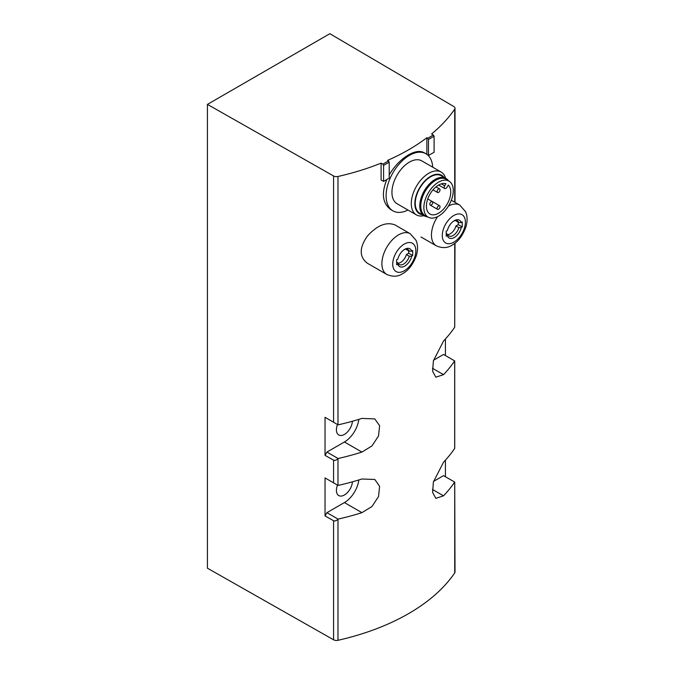<?xml version="1.0" encoding="UTF-8"?>
<svg xmlns="http://www.w3.org/2000/svg" width="674" height="674" viewBox="0 0 674 674"><rect width="100%" height="100%" fill="white"/><g stroke="black" fill="none" stroke-linecap="round" stroke-linejoin="round"><path stroke-width="1.01" d="M394.939 224.897C386.244 221.611 377.036 225.377 367.313 236.195C359.183 247.897 359.208 256.912 367.372 263.248L386.758 274.436A23.497 13.564 -60 0 1 386.758 247.307A23.497 13.564 -60 0 1 410.255 233.735L394.939 224.897M381.096 163.125L381.096 179.958L383.59 181.399L383.59 165.408L382.866 164.144L381.096 163.125A206.118 119.003 0 0 1 337.977 176.478L337.977 424.797L325.037 417.324L325.037 455.363L326.932 452.077L344.422 441.984A20.608 11.896 120 0 0 358.829 419.38M325.037 455.363L333.579 460.131C334.868 460.721 336.334 460.224 337.977 458.632L338.087 458.514A206.118 119.003 0 0 0 361.913 452.077L371.955 445.944L378.527 435.968L379.622 425.741L374.82 418.899L361.913 418.419A206.118 119.003 180 0 1 338.087 424.856L337.977 424.797M325.037 515.947L333.579 520.716C334.868 521.305 336.334 520.808 337.977 519.216L338.087 519.106A206.118 119.003 0 0 0 361.913 512.661L371.955 506.528L378.527 496.561L379.622 486.325L374.82 479.484L361.913 479.003A206.118 119.003 180 0 1 338.087 485.44L325.037 477.908L325.037 515.947L326.932 512.661L344.422 502.568A20.608 11.896 120 0 0 358.829 479.964M333.579 520.716L333.579 639.778A4.12 2.376 0 0 0 337.977 640.3A206.118 119.003 0 0 0 454.723 572.892A4.12 2.376 0 0 0 455.009 572.024L454.723 482.104L454.723 572.892M455.009 243.162L454.68 327.252A206.118 119.003 180 0 1 443.534 341.002L433.382 360.843L432.624 371.264L435.825 377.187L443.534 374.66A206.118 119.003 0 0 0 454.68 360.91L454.68 448.421A206.118 119.003 180 0 1 443.534 462.179L433.382 482.011L432.624 492.441L435.825 498.356L443.534 495.837A206.118 119.003 0 0 0 454.68 482.079L454.723 482.104M427.72 155.045L428.479 155.483L428.479 139.493L427.754 138.229L433.365 134.994L431.596 133.966A206.118 119.003 0 0 0 454.723 109.078A4.12 2.376 0 0 0 455.009 108.211A4.12 2.376 0 0 0 453.829 106.543L329.847 33.7L207.423 104.386L207.423 568.199L333.579 639.778M382.866 164.144L388.477 160.909L387.584 160.395A206.118 119.003 0 0 0 426.861 137.715L426.861 154.354M432.7 167.177A32.975 19.041 120 0 0 425.917 153.739L424.106 152.695C420.104 150.529 414.923 151.254 408.554 154.868C401.047 159.291 394.602 165.939 389.201 174.827M386.783 179.554C381.155 193.716 382.605 203.809 391.131 209.816L392.934 210.861A32.975 19.041 120 0 0 407.964 210.018M453.703 221.055A8.661 4.996 -60 0 1 457.478 220.92A8.661 4.996 -60 0 1 458.868 222.589L455.953 220.904A8.661 4.996 -60 0 0 455.767 220.516M458.868 227.635L461.243 227.601A10.287 5.94 -60 0 1 454.301 237.484A10.287 5.94 -60 0 1 447.368 235.614L447.435 234.24A8.661 4.996 -60 0 0 448.825 235.908A8.661 4.996 -60 0 0 458.868 227.635L455.953 225.958A8.661 4.996 -60 0 1 447.62 234.636M447.435 234.24L446.222 233.541M447.368 235.614A123.628 71.377 0 0 1 446.196 236.178A123.148 71.099 60 0 0 446.196 231.131A123.628 71.377 180 0 0 447.368 230.567A10.287 5.94 -60 0 1 454.301 220.684A10.287 5.94 -60 0 1 461.243 222.555L458.868 222.589M461.243 227.601A123.628 71.377 0 0 0 462.229 226.927A123.148 71.099 -120 0 0 462.229 221.872A123.628 71.377 180 0 1 461.243 222.555M404.147 249.666A8.661 4.996 -60 0 1 407.922 249.532A8.661 4.996 -60 0 1 409.312 251.2L406.397 249.515A8.661 4.996 -60 0 0 406.211 249.127M409.312 256.246L411.688 256.213A10.287 5.94 -60 0 1 404.754 266.095A10.287 5.94 -60 0 1 397.812 264.225L397.879 262.852A8.661 4.996 -60 0 0 399.269 264.52A8.661 4.996 -60 0 0 409.312 256.246L406.397 254.561A8.661 4.996 -60 0 1 398.064 263.239M397.879 262.852L396.666 262.152M397.812 264.225A123.628 71.377 0 0 1 396.641 264.789A123.148 71.099 60 0 0 396.641 259.743A123.628 71.377 180 0 0 397.812 259.17A10.287 5.94 -60 0 1 404.754 249.287A10.287 5.94 -60 0 1 411.688 251.158L409.312 251.2M411.688 256.213A123.628 71.377 0 0 0 412.673 255.53A123.148 71.099 -120 0 0 412.673 250.484A123.628 71.377 180 0 1 411.688 251.158M445.43 338.963L445.43 355.56M445.43 460.131L445.43 476.737M207.423 104.386L333.579 175.965A4.12 2.376 0 0 0 337.977 176.478M427.754 138.229L426.861 137.715M337.489 424.51A11.34 6.546 120 0 0 338.752 434.966A11.34 6.546 120 0 0 347.203 432.228A11.34 6.546 120 0 0 352.418 421.242M326.932 418.419L325.037 417.324M338.087 458.514L326.932 452.077M337.489 485.103A11.34 6.546 120 0 0 338.752 495.559A11.34 6.546 120 0 0 347.203 492.812A11.34 6.546 120 0 0 352.418 481.834M326.932 479.003L325.037 477.908M338.087 519.106L326.932 512.661M454.68 482.079L443.534 475.642L433.525 481.413M454.68 360.91L443.534 354.465L433.525 360.245M455.953 225.958L458.253 224.627L458.253 222.235M428.479 155.483L434.098 152.24L434.098 136.249L433.365 134.994M428.479 139.493L434.098 136.249M383.59 181.399L389.201 178.155L389.201 162.173L388.477 160.909M383.59 165.408L389.201 162.173M406.397 254.561L408.697 253.239L408.697 250.846M412.673 255.53L408.697 253.239M462.229 226.927L458.253 224.627M425.917 153.739A32.975 19.041 120 0 0 409.43 155.374A32.975 19.041 120 0 0 387.879 184.44A32.975 19.041 120 0 0 392.934 210.861M445.581 178.189A24.736 14.28 120 0 0 441.141 172.047L421.789 160.884A24.736 14.28 120 0 0 409.43 162.105A24.736 14.28 120 0 0 393.271 183.901A24.736 14.28 120 0 0 397.062 203.725L416.406 214.888A24.736 14.28 120 0 0 423.938 215.672M441.141 172.047A24.736 14.28 120 0 0 428.774 173.277A24.736 14.28 120 0 0 412.614 195.072A24.736 14.28 120 0 0 416.406 214.888M443.863 177.195A22.208 12.823 120 0 0 430.56 176.377A22.208 12.823 120 0 0 415.47 198.207A22.208 12.823 120 0 0 422.219 214.677M448.379 180.691A21.644 12.494 120 0 0 445.902 178.366L441.377 175.762A21.644 12.494 120 0 0 430.56 176.832A21.644 12.494 120 0 0 416.422 195.907A21.644 12.494 120 0 0 419.742 213.245L424.258 215.857A21.644 12.494 120 0 0 427.51 216.843M445.902 178.366A21.644 12.494 120 0 0 435.075 179.444A21.644 12.494 120 0 0 420.938 198.51A21.644 12.494 120 0 0 424.258 215.857M449.356 181.348L446.559 179.478A21.02 12.14 120 0 0 435.657 180.287A21.02 12.14 120 0 0 421.823 199.167A21.02 12.14 120 0 0 425.547 215.865L428.563 217.365A20.81 12.014 120 0 0 448.977 205.14A20.81 12.014 120 0 0 449.356 181.348A20.81 12.014 120 0 0 438.572 182.14A20.81 12.014 120 0 0 424.881 200.827A20.81 12.014 120 0 0 428.563 217.365M448.286 185.055A17.212 9.933 -60 0 1 446.567 205.115A17.212 9.933 -60 0 1 429.97 214.037A17.212 9.933 -60 0 1 429.397 195.207A17.212 9.933 -60 0 1 445.91 183.682L444.705 185.771A2.367 1.365 120 0 0 444.705 188.509A2.367 1.365 120 0 0 447.081 187.145L448.286 185.055M438.572 189.032A2.064 1.188 -60 0 1 439.608 188.931A2.064 1.188 -60 0 1 439.92 190.582A2.064 1.188 -60 0 1 438.572 192.402A2.064 1.188 -60 0 1 437.544 192.503A2.064 1.188 -60 0 1 437.232 190.852A2.064 1.188 -60 0 1 438.572 189.032M431.284 201.652A2.064 1.188 120 0 0 429.945 203.472A2.064 1.188 120 0 0 430.256 205.123A2.064 1.188 120 0 0 432.32 203.936A2.064 1.188 120 0 0 432.32 201.551A2.064 1.188 120 0 0 431.284 201.652M438.572 205.865A2.064 1.188 120 0 0 437.232 207.676A2.064 1.188 120 0 0 437.544 209.328A2.064 1.188 120 0 0 439.608 208.14A2.064 1.188 120 0 0 439.608 205.764A2.064 1.188 120 0 0 438.572 205.865M337.977 458.632L337.977 485.381M337.977 519.216L337.977 640.3M454.723 360.935L454.723 448.269M454.723 109.078L454.723 202.192M454.723 243.381L454.723 327.101M453.838 242.16A16.345 9.436 -60 0 1 443.837 227.922A16.345 9.436 -60 0 1 463.847 216.362A16.345 9.436 -60 0 1 453.838 242.16M404.29 270.771A16.345 9.436 -60 0 1 394.282 256.533A16.345 9.436 -60 0 1 414.291 244.974A16.345 9.436 -60 0 1 404.29 270.771M333.579 460.131L333.579 482.845M333.579 175.965L333.579 422.261M361.913 452.077L344.422 441.984M361.913 512.661L344.422 502.568M443.534 495.837L432.405 489.417M443.534 374.66L432.405 368.24M420.997 236.987L436.314 245.825A23.497 13.564 -60 0 1 437.569 216.666M448.404 206.101A23.497 13.564 -60 0 1 459.811 205.132L451.336 200.237M441.36 183.842L444.705 185.771M455.009 108.211L455.009 202.36M436.314 245.825C442.245 248.403 447.536 248.15 452.187 245.075C458.093 241.798 462.65 235.807 465.852 227.104C467.2 222.791 467.444 218.629 466.576 214.644L465.633 211.779L459.811 205.132M386.758 274.436C392.689 277.014 397.98 276.761 402.631 273.678C408.537 270.4 413.095 264.419 416.296 255.716C417.644 251.394 417.888 247.24 417.029 243.255L416.077 240.391L410.255 233.735M432.986 189.874L437.544 192.503M436.027 186.867L439.608 188.931M437.544 209.328L430.256 205.123M427.763 198.923L439.608 205.764M438.673 185.021L444.705 188.509"/></g></svg>
